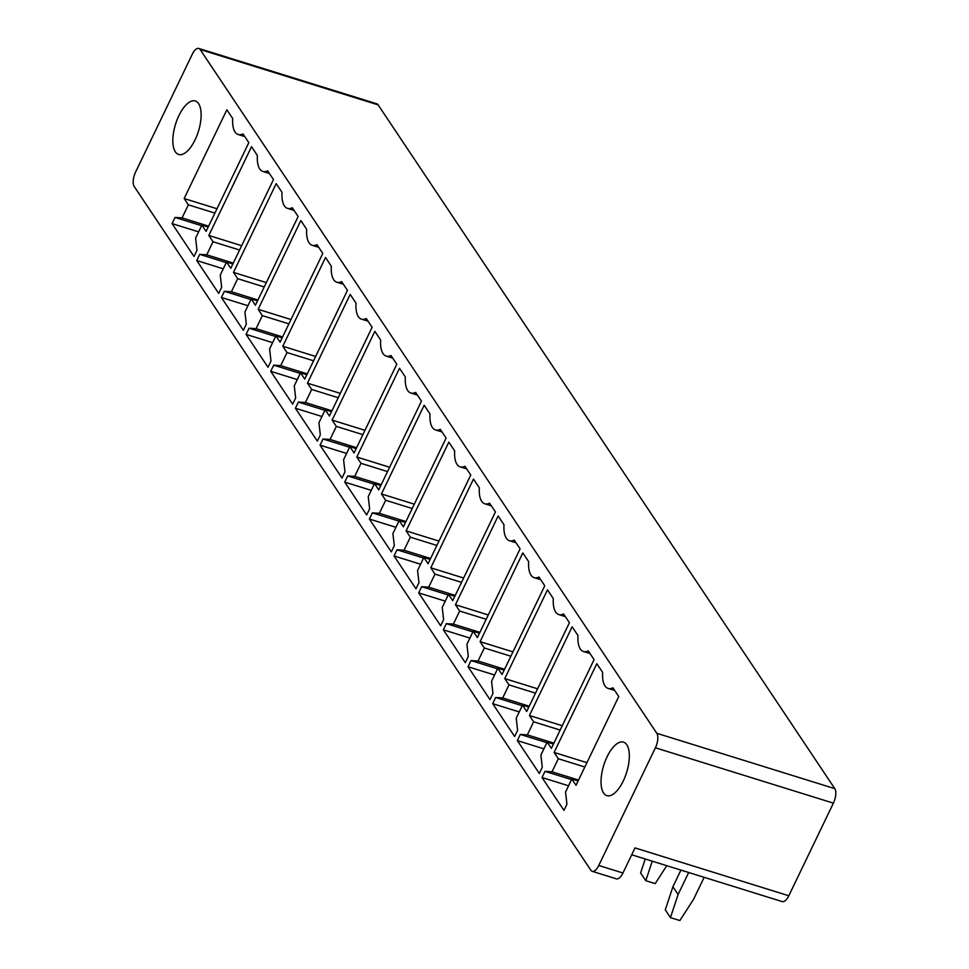 <?xml version="1.0" encoding="UTF-8"?>
<svg xmlns="http://www.w3.org/2000/svg" width="969" height="969" viewBox="0 0 969 969"><rect width="100%" height="100%" fill="white"/><g stroke="black" fill="none" stroke-linecap="round" stroke-linejoin="round"><path stroke-width="1.45" d="M833.388 803.144A11.204 4.797 -72.7 0 0 834.793 788.645L656.812 733.291A11.204 4.797 -72.7 0 1 655.407 747.789L598.769 865.474L622.946 872.996L635.022 847.911L788.814 895.756L833.388 803.144L655.407 747.789M656.812 733.291L200.135 49.504A11.204 4.797 -72.7 0 0 198.815 48.45A11.204 4.797 -72.7 0 0 192.25 54.3L135.612 171.998A11.204 4.797 -72.7 0 0 134.206 186.484L590.884 870.271A11.204 4.797 -72.7 0 0 592.204 871.325A11.204 4.797 -72.7 0 0 598.769 865.474M621.48 741.915A28.016 11.979 -72.7 0 0 603.081 767.569A28.016 11.979 -72.7 0 0 606.86 795.634A28.016 11.979 -72.7 0 0 608.871 795.864A28.016 11.979 -72.7 0 0 627.27 770.21A28.016 11.979 -72.7 0 0 623.503 742.133A28.016 11.979 -72.7 0 0 621.48 741.915M608.144 688.438A26.902 11.507 -72.7 0 1 602.645 672.425L596.807 663.692L554.098 752.441L558.301 758.739L552.015 771.808L544.99 771.348L542.022 777.526L563.97 810.387L566.938 804.209L565.545 792.061L571.831 779.003L576.034 785.302L618.755 696.554L612.917 687.82A26.902 11.507 -72.7 0 1 608.144 688.438L614.697 690.485M583.483 651.519A26.902 11.507 -72.7 0 1 577.972 635.507L572.146 626.773L529.425 715.522L533.64 721.82L527.354 734.877L520.329 734.429L517.361 740.595L539.309 773.456L542.277 767.278L540.884 755.13L547.17 742.072L551.373 748.371L594.082 659.623L588.256 650.889A26.902 11.507 -72.7 0 1 583.483 651.519L590.036 653.554M558.822 614.588A26.902 11.507 -72.7 0 1 553.311 598.576L547.485 589.842L504.764 678.591L508.979 684.889L502.693 697.946L495.668 697.498L492.7 703.676L514.636 736.525L517.616 730.36L516.223 718.211L522.509 705.141L526.712 711.452L569.421 622.692L563.595 613.958A26.902 11.507 -72.7 0 1 558.822 614.588L565.363 616.623M534.161 577.657A26.902 11.507 -72.7 0 1 528.65 561.645L522.812 552.911L480.103 641.66L484.318 647.958L478.032 661.015L471.007 660.567L468.039 666.745L489.975 699.594L492.955 693.429L491.562 681.28L497.848 668.222L502.051 674.521L544.76 585.773L538.934 577.039A26.902 11.507 -72.7 0 1 534.161 577.657L540.702 579.692M509.5 540.738A26.902 11.507 -72.7 0 1 503.989 524.726L498.151 515.98L455.442 604.729L459.645 611.039L453.371 624.097L446.346 623.636L443.378 629.814L465.314 662.675L468.293 656.497L466.901 644.349L473.175 631.291L477.39 637.59L520.099 548.842L514.26 540.108A26.902 11.507 -72.7 0 1 509.5 540.738L516.041 542.773M484.839 503.807A26.902 11.507 -72.7 0 1 479.328 487.795L473.49 479.061L430.781 567.81L434.984 574.108L428.698 587.166L421.685 586.717L418.705 592.883L440.653 625.744L443.62 619.566L442.227 607.418L448.514 594.36L452.729 600.659L495.438 511.911L489.599 503.177A26.902 11.507 -72.7 0 1 484.839 503.807L491.38 505.842M460.166 466.876A26.902 11.507 -72.7 0 1 454.667 450.864L448.829 442.13L406.12 530.879L410.323 537.177L404.037 550.235L397.024 549.786L394.044 555.964L415.992 588.813L418.959 582.648L417.566 570.499L423.853 557.441L428.068 563.74L470.777 474.992L464.938 466.246A26.902 11.507 -72.7 0 1 460.166 466.876L466.719 468.911M435.505 429.945A26.902 11.507 -72.7 0 1 430.006 413.933L424.168 405.199L381.459 493.948L385.662 500.246L379.376 513.316L372.35 512.855L369.383 519.033L391.331 551.894L394.298 545.717L392.905 533.568L399.192 520.51L403.395 526.809L446.115 438.061L440.277 429.328A26.902 11.507 -72.7 0 1 435.505 429.945L442.058 431.992M410.844 393.026A26.902 11.507 -72.7 0 1 405.345 377.014L399.507 368.281L356.798 457.029L361.001 463.327L354.715 476.385L347.689 475.936L344.722 482.102L366.67 514.963L369.637 508.786L368.244 496.637L374.531 483.579L378.734 489.878L421.454 401.13L415.616 392.397A26.902 11.507 -72.7 0 1 410.844 393.026L417.397 395.061M386.183 356.095A26.902 11.507 -72.7 0 1 380.672 340.083L374.846 331.35L332.125 420.098L336.34 426.396L330.054 439.454L323.028 439.005L320.061 445.183L342.009 478.032L344.976 471.867L343.583 459.718L349.87 446.648L354.073 452.959L396.781 364.211L390.955 355.466A26.902 11.507 -72.7 0 1 386.183 356.095L392.736 358.13M361.522 319.164A26.902 11.507 -72.7 0 1 356.011 303.152L350.184 294.419L307.464 383.167L311.679 389.465L305.392 402.535L298.367 402.074L295.4 408.252L317.335 441.113L320.315 434.936L318.922 422.787L325.209 409.73L329.412 416.028L372.12 327.28L366.294 318.547A26.902 11.507 -72.7 0 1 361.522 319.164L368.063 321.199M336.861 282.245A26.902 11.507 -72.7 0 1 331.35 266.233L325.523 257.488L282.803 346.236L287.018 352.546L280.731 365.604L273.706 365.143L270.739 371.321L292.674 404.182L295.654 398.005L294.261 385.856L300.547 372.799L304.75 379.097L347.459 290.349L341.633 281.616A26.902 11.507 -72.7 0 1 336.861 282.245L343.401 284.28M312.2 245.314A26.902 11.507 -72.7 0 1 306.688 229.302L300.85 220.569L258.142 309.317L262.357 315.615L256.07 328.673L249.045 328.225L246.078 334.39L268.013 367.251L270.993 361.074L269.6 348.925L275.874 335.868L280.089 342.166L322.798 253.418L316.96 244.685A26.902 11.507 -72.7 0 1 312.2 245.314L318.74 247.349M287.539 208.383A26.902 11.507 -72.7 0 1 282.027 192.371L276.189 183.638L233.481 272.386L237.684 278.684L231.397 291.742L224.384 291.294L221.404 297.471L243.352 330.32L246.32 324.155L244.927 312.006L251.213 298.949L255.428 305.247L298.137 216.499L292.299 207.754A26.902 11.507 -72.7 0 1 287.539 208.383L294.079 210.418M262.865 171.452A26.902 11.507 -72.7 0 1 257.366 155.452L251.528 146.707L208.82 235.455L213.023 241.753L206.736 254.823L199.723 254.362L196.743 260.54L218.691 293.401L221.659 287.224L220.266 275.075L226.552 262.018L230.767 268.316L273.476 179.568L267.638 170.835A26.902 11.507 -72.7 0 1 262.865 171.452L269.418 173.499M238.204 134.534A26.902 11.507 -72.7 0 1 232.705 118.521L226.867 109.788L184.158 198.536L188.361 204.834L182.075 217.892L175.062 217.444L172.082 223.609L194.03 256.47L196.998 250.293L195.605 238.144L201.891 225.087L206.094 231.385L248.815 142.637L242.977 133.904A26.902 11.507 -72.7 0 1 238.204 134.534L244.757 136.568M193.291 100.764A28.016 11.979 -72.7 0 0 174.892 126.418A28.016 11.979 -72.7 0 0 178.659 154.495A28.016 11.979 -72.7 0 0 180.682 154.713A28.016 11.979 -72.7 0 0 199.081 129.059A28.016 11.979 -72.7 0 0 195.302 100.994A28.016 11.979 -72.7 0 0 193.291 100.764M198.815 48.45L376.796 103.804A11.204 4.797 107.3 0 1 378.116 104.858L834.793 788.645M592.204 871.325L616.381 878.847A11.204 4.797 -72.7 0 0 622.946 872.996M788.814 895.756A11.204 4.797 107.3 0 1 782.249 901.606L631.715 854.791M571.831 779.003L578.13 780.966M542.022 777.526L568.561 785.786M544.99 771.348L571.54 779.609M552.015 771.808L578.566 780.057M558.301 758.739L584.84 767M554.098 752.441L586.935 762.664M517.361 740.595L543.9 748.855M520.329 734.429L546.879 742.678M527.354 734.877L553.893 743.138M533.64 721.82L560.179 730.069M529.425 715.522L562.274 725.733M547.17 742.072L553.469 744.035M522.509 705.141L528.808 707.104M492.7 703.676L519.239 711.924M495.668 697.498L522.218 705.747M502.693 697.946L529.231 706.207M508.979 684.889L535.518 693.15M504.764 678.591L537.613 688.802M468.039 666.745L494.578 674.993M471.007 660.567L497.545 668.828M478.032 661.015L504.57 669.276M484.318 647.958L510.857 656.219M480.103 641.66L512.952 651.871M497.848 668.222L504.134 670.173M473.175 631.291L479.473 633.254M443.378 629.814L469.917 638.074M446.346 623.636L472.884 631.897M453.371 624.097L479.909 632.345M459.645 611.039L486.196 619.288M455.442 604.729L488.279 614.952M418.705 592.883L445.255 601.143M421.685 586.717L448.223 594.966M428.698 587.166L455.248 595.426M434.984 574.108L461.535 582.357M430.781 567.81L463.618 578.021M448.514 594.36L454.812 596.323M423.853 557.441L430.151 559.392M394.044 555.964L420.594 564.212M397.024 549.786L423.562 558.047M404.037 550.235L430.587 558.495M410.323 537.177L436.874 545.438M406.12 530.879L438.957 541.09M369.383 519.033L395.933 527.293M372.35 512.855L398.901 521.116M379.376 513.316L405.926 521.564M385.662 500.246L412.213 508.507M381.459 493.948L414.296 504.171M399.192 520.51L405.49 522.473M374.531 483.579L380.829 485.542M344.722 482.102L371.272 490.362M347.689 475.936L374.24 484.185M354.715 476.385L381.265 484.645M361.001 463.327L387.539 471.576M356.798 457.029L389.635 467.24M320.061 445.183L346.599 453.431M323.028 439.005L349.579 447.254M330.054 439.454L356.592 447.714M336.34 426.396L362.878 434.657M332.125 420.098L364.974 430.309M349.87 446.648L356.168 448.611M325.209 409.73L331.507 411.68M295.4 408.252L321.938 416.5M298.367 402.074L324.918 410.335M305.392 402.535L331.931 410.783M311.679 389.465L338.217 397.726M307.464 383.167L340.313 393.378M270.739 371.321L297.277 379.582M273.706 365.143L300.245 373.404M280.731 365.604L307.27 373.852M287.018 352.546L313.556 360.795M282.803 346.236L315.652 356.459M300.547 372.799L306.834 374.761M275.874 335.868L282.173 337.83M246.078 334.39L272.616 342.651M249.045 328.225L275.584 336.473M256.07 328.673L282.609 336.933M262.357 315.615L288.895 323.864M258.142 309.317L290.979 319.528M221.404 297.471L247.955 305.719M224.384 291.294L250.923 299.554M231.397 291.742L257.948 300.002M237.684 278.684L264.234 286.945M233.481 272.386L266.318 282.597M251.213 298.949L257.512 300.899M226.552 262.018L232.851 263.98M196.743 260.54L223.294 268.801M199.723 254.362L226.262 262.623M206.736 254.823L233.287 263.071M213.023 241.753L239.573 250.014M208.82 235.455L241.656 245.678M172.082 223.609L198.633 231.87M175.062 217.444L201.6 225.692M182.075 217.892L208.626 226.152M188.361 204.834L214.912 213.083M184.158 198.536L216.995 208.747M201.891 225.087L208.19 227.049M645.221 858.994L640.618 872.948L645.79 880.7L655.201 883.619L666.769 865.692M652.246 861.175L645.79 880.7M680.928 870.101L672.922 886.744L665.279 909.867L670.451 917.631L679.863 920.55L693.574 899.305L704.16 877.32M672.922 886.744L678.094 894.496L670.451 917.631M688.68 872.512L678.094 894.496M200.135 49.504L378.116 104.858"/></g></svg>
